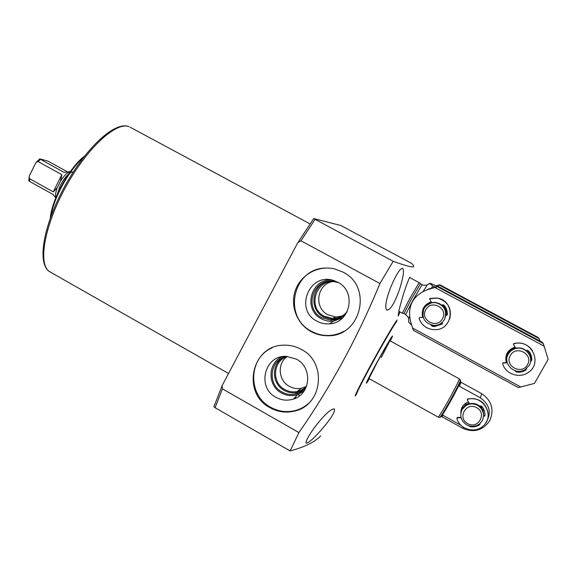 <?xml version="1.0" encoding="UTF-8"?>
<svg xmlns="http://www.w3.org/2000/svg" width="577" height="577" viewBox="0 0 577 577"><rect width="100%" height="100%" fill="white"/><g stroke="black" fill="none" stroke-linecap="round" stroke-linejoin="round"><path stroke-width="0.87" d="M390.304 288.298C395.757 275.099 399.897 268.42 402.717 268.276C404.376 270.606 403.215 277.919 399.241 290.217C394.416 303.545 390.268 310.181 386.806 310.13C384.657 307.786 385.825 300.509 390.304 288.298M314.285 427.788C323.834 415.317 330.477 409.021 334.227 408.898C335.504 410.615 332.756 415.757 325.969 424.347C316.131 436.262 309.56 442.559 306.257 443.223C305.291 441.823 307.967 436.681 314.285 427.788M355.764 395.541C353.153 398.729 360.805 383.258 372.432 362.046C384.037 340.863 395.757 320.978 397.178 319.983M399.89 311.897L398.382 315.944L398.238 315.388C398.39 312.857 399.508 307.923 401.599 300.574C404.427 289.906 409.396 277.054 409.937 277.212L409.995 277.725M393.175 261.294C403.633 265.067 410.247 266.956 413.002 266.956C414.214 266.581 413.774 265.398 411.682 263.408L340.884 225.52L313.686 218.582L393.175 261.294L379.918 283.509L300.97 240.789L297.999 242.441L297.335 243.508L222.095 385.688L222.441 388.855L298.9 432.606C330.801 386.871 357.805 337.17 379.918 283.509M298.9 432.606L290.108 450.933L215.084 407.715L222.441 388.855M320.646 435.974C314.566 442.162 304.389 447.146 290.108 450.933M310.953 331.501C296.621 323.618 289.798 305.146 295.539 289.856C301.144 274.515 318.389 265.095 334.393 268.839L342.926 272.063C373.196 286.618 360.964 337.026 327.707 335.727C321.764 335.771 316.174 334.364 310.953 331.501M325.046 268.038C292.755 268.788 282.557 317.011 311.457 331.27C316.665 334.126 322.233 335.533 328.162 335.489C333.758 335.388 339.024 333.982 343.935 331.27M269.978 407.687C241.244 393.052 251.687 345.01 283.79 345.19C289.971 344.974 295.821 346.38 301.324 349.41C327.44 362.443 322.485 405.523 294.378 411.112C285.86 413.11 277.725 411.964 269.978 407.687M272.229 347.83C248.326 357.632 247.36 395.187 270.606 407.225C278.323 411.495 286.437 412.627 294.926 410.636C299.867 409.381 304.274 407.081 308.14 403.756M396.341 321.504L396.81 321.591C396.522 320.538 384.628 340.596 372.901 362.046C362.06 381.974 356.572 392.822 356.427 394.574L356.132 394.408C353.304 396.096 394.127 322.06 396.341 321.504M316.896 321.158C293.866 309.762 309.719 271.745 333.968 280.617L337.819 282.261C356.737 291.399 350.484 322.853 329.647 323.805C325.132 324.209 320.884 323.322 316.896 321.158M331.212 279.932C310.635 278.821 302.867 309.69 321.353 318.756C325.082 320.776 329.056 321.598 333.268 321.223L342.565 317.92M275.936 397.308C256.368 387.398 264.713 354.675 286.48 356.384L296.455 359.168C312.849 367.412 310.722 394.271 293.347 399.104C287.332 400.957 281.533 400.359 275.936 397.308M281.973 356.723C267.634 362.991 267.302 385.696 281.41 392.959C286.639 395.808 292.063 396.363 297.682 394.625L304.057 391.098M403.972 313.614L402.328 313.224L409.764 298.59L419.169 282.651L422.075 284.713L412.952 300.285L405.645 314.53L403.979 313.621L411.25 299.362L420.395 283.812M338.035 282.384L334.48 281.388C313.729 276.7 302.86 308.392 321.901 317.747L330.599 320.148C337.365 320.199 342.803 317.523 346.928 312.135M328.969 281.201C311.955 283.855 308.241 309.431 323.704 317.033L332.302 319.413L339.983 318.086M286.315 356.377C269.928 359.493 266.913 384.325 281.944 391.971C286.149 394.286 290.577 395 295.236 394.098C299.687 393.117 303.329 390.845 306.171 387.268M283.156 357.437C271.111 364.217 271.745 383.929 284.209 390.384C288.363 392.67 292.741 393.37 297.35 392.475L303.899 389.713M338.519 282.658L335.973 282.023C316.506 277.688 306.351 307.418 324.216 316.182L332.33 318.439C338.346 318.518 343.293 316.254 347.181 311.645M287.519 356.442C273.036 360.409 271.19 382.609 284.735 389.511C288.666 391.675 292.813 392.346 297.177 391.509C300.884 390.716 304.036 388.927 306.618 386.136M331.696 281.785C316.6 285.103 313.967 307.93 327.851 314.768L335.771 316.968L341.952 316.102M287.108 356.579C277.032 363.496 278.302 380.589 289.301 386.316C293.145 388.429 297.191 389.071 301.446 388.256L306.322 386.46M408.689 321.382L408.718 322.247L411.322 324.779L411.502 324.433M432.094 287.966L431.661 287.735L432.736 285.86L435.051 287.101M437.128 286.509L434.113 284.894C430.81 283.444 429.302 282.982 429.598 283.509L432.736 285.86M213.937 406.67L215.084 407.715M438.123 417.077L368.941 378.526L377.56 361.664C384.599 348.934 388.703 341.952 389.864 340.718L381.195 357.675M369.352 378.757C362.976 389.367 367.289 379.998 377.084 362.183C388.191 341.865 396.803 328.111 390.276 340.942M389.987 340.783L390.131 340.351C389.396 340.726 385.191 347.844 377.509 361.714C371.364 373.002 368.451 378.743 368.775 378.952L369.064 378.599M369.244 378.7L367.477 381.173C367.621 380.099 370.888 373.694 377.293 361.952C385.328 347.433 390.002 339.471 391.321 338.064L390.16 340.884M73.315 171.816C69.204 172.436 64.876 176.966 60.333 185.397L57.152 194.658M70.286 171.621L70.048 171.643C67.04 172.66 63.852 175.855 60.477 181.228L57.303 187.626C55.616 192.076 55.147 195.423 55.882 197.659M438.138 417.092C439.032 416.551 442.4 411.12 448.235 400.806C455.354 387.932 459.04 380.618 459.292 378.858L459.27 378.851M461.117 409.987L461.196 410.766M460.893 412.223C460.994 408.336 462.667 405.292 465.92 403.107L468.445 401.931M70.048 171.643L64.09 172.408L39.77 158.87L47.898 161.091L67.466 171.867M57.303 187.626L53.286 191.881L29.665 178.762L29.059 177.103L29.615 175.307L35.413 163.522L36.344 162.144L38.125 161.574L61.833 174.658L60.477 181.228M55.745 197.998L53.127 194.507L29.571 181.409L29.665 178.762M61.833 174.658L53.286 191.881M29.059 177.103L28.944 180.954L29.571 181.409M441.809 415.801L443.093 415.346L460.994 425.314M485.704 423.028C491.77 413.197 489.996 404.794 480.381 397.82L459.4 386.265L459.119 384.938M481.023 405.761L483.439 412.555M443.706 412.418L443.078 413.536M483.115 411.091L483.187 410.326M465.899 403.676L465.495 404.304M465.516 403.907L465.913 403.273M461.687 408.134L461.816 409.122M477.655 405.393C483.447 409.36 484.976 414.474 482.242 420.72L479.869 423.612C475.794 426.756 471.387 427.168 466.67 424.852C460.915 420.885 459.386 415.786 462.098 409.562L465.827 405.66C469.671 403.438 473.609 403.352 477.655 405.393M467.666 423.605C456.897 418.13 466.274 401.462 476.66 407.687C487.486 413.168 478.016 429.872 467.666 423.605M464.514 406.626L465.827 405.581M424.088 308.536C426.778 304.194 430.702 302.254 435.859 302.716C444.564 305.442 447.42 311.046 444.42 319.543C442.133 323.329 438.758 325.298 434.301 325.457C424.513 323.546 421.109 317.905 424.088 308.536M425.804 309.719C431.185 298.98 448.675 308.399 442.444 318.728C436.998 329.46 419.609 319.997 425.804 309.719M508.301 354.119C509.902 351.393 512.246 349.575 515.34 348.652C524.976 345.457 534.518 356.983 529.181 365.421L525.142 369.576C515.449 376.125 502.134 363.863 508.301 354.119M510.356 355.49C515.917 344.664 533.876 354.336 527.436 364.736C521.81 375.555 503.959 365.84 510.356 355.49M539.928 341L539.149 338.634L439.371 285.125L436.962 285.853L437.828 286.315M436.962 285.853L436.27 286.055M539.149 338.634L538.168 337.473L439.825 284.75L439.371 285.125M435.916 285.86L439.825 284.75M515.03 347.051C507.58 349.821 504.651 355.021 506.238 362.637M515.499 347.801L514.987 347.931C508.113 350.672 505.531 355.569 507.226 362.63L502.956 362.724L502.661 363.762L503.036 362.983L507.313 362.89M431.084 301.85C423.929 304.685 421.131 309.835 422.696 317.292M426.129 305.853L431.574 302.637L426.136 305.846M520.908 387.088L412.562 328.003L413.392 330.34L518.261 387.564L534.41 383.453L548.15 359.363L543.303 343.524L542.2 342.219L437.95 286.279L437.438 286.704L543.303 343.524M437.438 286.704L434.878 287.476L544.183 346.178M434.878 287.476L427.341 289.683L428.148 289.113L437.95 286.279M412.562 328.003L410.348 320.581C407.47 305.709 413.132 295.402 427.341 289.683M515.059 370.968C519.329 372.014 523.18 371.227 526.628 368.602M530.602 360.935L531.056 360.798C531.518 356.701 530.256 353.174 527.284 350.21M431.351 325.471C435.447 326.438 439.147 325.652 442.458 323.091M446.836 315.28C447.269 311.176 445.999 307.664 443.028 304.743M528.539 353.218L526.21 350.448M445.906 315.381C446.418 311.227 445.091 307.75 441.939 304.945C445.083 307.75 446.403 311.227 445.898 315.381M468.582 403.842L469.469 403.597L467.377 400.207L467.745 399.284C482.935 394.48 495.412 415.822 483.266 425.898C475.246 433.817 459.775 429.476 456.89 418.577L457.482 417.791L461.088 417.784M460.994 417.395L457.518 417.402L456.912 418.152M483.613 416.327L484.579 416.104L484.954 415.368C485.091 411.913 484.002 408.862 481.68 406.208L479.4 406.006M468.913 425.812L470.104 426.684C473.594 427.261 476.782 426.591 479.682 424.672L480.064 423.439M488.077 412.88C485.567 402.169 478.795 397.524 467.759 398.945L467.377 399.234M483.685 416.342L484.918 414.978L484.904 413.399M470.104 426.684L470.111 426.273C473.587 426.85 476.768 426.179 479.66 424.268L480.1 423.561M431.639 302.752L429.555 298.771L437.135 298.078C455.78 300.408 453.717 330.037 434.964 329.691C427.074 329.409 421.758 325.616 419.01 318.316L419.609 317.501L423.222 317.422M445.812 315.518L447.319 314.537C447.463 311.017 446.36 307.93 444.009 305.269L442.992 304.743L441.751 305.067M430.983 324.974L432.353 326.337L434.589 326.51L442.011 324.115L442.126 322.442M449.678 319.103C452.087 308.298 447.932 301.259 437.222 297.984L429.944 298.46M446.05 315.554L447.262 314.833M431.134 325.017L432.454 326.171L434.683 326.344L442.408 323.596M423.179 317.285L419.609 317.501M515.715 348.147L513.573 344.714L513.559 344.072L514.698 343.582C531.496 338.973 542.95 363.351 528.229 372.468C519.502 378.887 505.452 374.062 502.661 363.762M532.376 350.513C527.955 344.498 522.026 342.111 514.583 343.365L513.451 343.856L513.516 344.599M530.573 361.195L531.778 360.171C531.936 356.608 530.804 353.47 528.395 350.758L526.087 350.527M514.972 370.686L516.365 371.985C519.776 372.518 522.935 371.898 525.849 370.117L526.664 368.465M531.208 361.058L531.626 359.911L529.794 352.576M516.365 371.985L516.249 371.696C519.653 372.23 522.805 371.61 525.712 369.835L526.621 368.508M50.091 271.926C36.603 264.627 42.936 226.573 64.184 187.345C85.547 148.152 114.83 120.744 128.981 126.666L129.111 126.731C116.467 121.04 86.651 148.296 65.208 187.907C43.636 227.453 37.757 265.773 50.091 271.926L228.456 373.449M409.497 316.484L408.603 318.778M427.297 284.872L423.244 291.27M83.384 157.593C69.413 169.328 53.502 198.091 50.985 216.159M300.97 240.789L315.035 219.375M440.886 416.154C439.292 420.546 446.973 407.701 450.248 401.736C453.904 395.44 463.331 377.308 459.956 381.678M438.188 417.092L439.688 417.474C440.496 417.128 443.814 411.812 449.642 401.52C456.732 388.703 460.331 381.52 460.446 379.969L459.321 378.894M38.125 161.574L40.426 159.36M443.093 415.346L441.917 416.688L441.016 416.493M460.316 381.606L460.965 382.27L459.4 386.265M480.381 397.82L481.708 393.68C491.712 400.604 494.402 409.605 489.765 420.683C482.841 430.5 473.789 433.01 462.603 428.213L463.591 427.384M461.643 408.242L461.744 409.273M461.297 409.273L461.434 410.045M460.799 413.255L462.17 408.422L465.87 404.549L469.188 403.143M460.756 413.839L462.134 408.978L465.848 405.09C475.159 401.585 481.074 404.621 483.591 414.207M479.754 405.797C482.069 407.925 483.331 410.536 483.548 413.615M482.877 410.362L483.007 409.598M425.956 306.034C428.718 303.264 432.065 302.096 435.996 302.543C444.283 305.002 447.254 310.332 444.917 318.54M514.987 347.931L514.994 347.953C511.914 348.876 509.585 350.686 508.012 353.384C506.418 356.326 506.159 359.406 507.226 362.63C506.152 359.428 506.418 356.341 508.012 353.384C509.599 350.679 511.929 348.869 514.994 347.953L515.506 347.816M507.399 363.128C506.281 359.882 506.527 356.752 508.149 353.737C509.743 351.025 512.08 349.208 515.16 348.292C521.002 347.051 525.575 348.883 528.871 353.78C525.553 348.876 520.988 347.051 515.16 348.292L515.34 348.652M526.202 350.455L528.647 353.405M457.518 417.402L457.482 417.791M484.954 415.368L484.918 414.978M479.682 424.672L479.66 424.268M429.598 283.509L426.958 285.074L423.417 285.226L422.075 284.713M295.114 397.279L296.232 397.906M398.858 311.335L402.328 313.224M405.645 314.53C408.235 317.206 409.208 318.497 408.588 318.389L408.718 322.247M301.446 388.256L297.177 391.509M335.771 316.968L332.33 318.439M297.35 392.475L295.236 394.098M332.302 319.413L330.599 320.148M409.663 277.544L419.169 282.651M84.603 156.028C69.644 167.207 51.822 199.411 50.3 218.027M297.682 394.625L293.347 399.104M333.268 321.223L329.647 323.805M294.926 410.636L294.378 411.112M328.162 335.489L327.707 335.727M296.037 393.478L296.556 393.774M297.92 394.545L299.816 395.62M298.02 242.412L313.686 218.589M222.087 385.717L213.944 406.67M130.157 127.214L310.058 223.926M439.775 417.488L440.749 416.349M389.864 340.718L459.292 378.858M460.049 381.455L460.496 380.027M36.344 162.144L39.77 158.87M460.965 382.27L481.708 393.68M441.917 416.688L462.603 428.213M460.799 413.204L462.17 408.429L465.87 404.549L465.92 403.107M465.827 405.66L465.848 405.09C474.979 401.015 479.797 405.516 481.99 408.992M435.859 302.716L439.508 303.625L443.331 306.639M431.574 302.644L426.237 305.745M457.128 417.899L457.164 417.51M484.579 416.104L484.55 415.714M479.776 424.6L479.761 424.189"/></g></svg>

